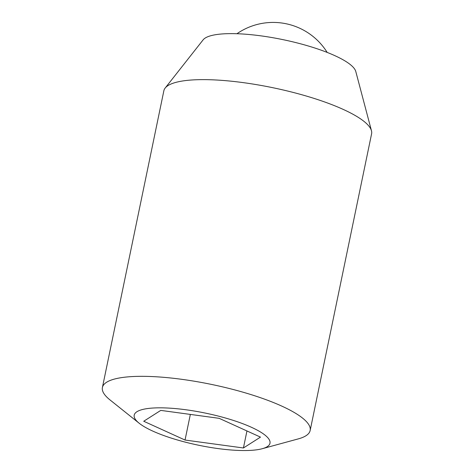 <?xml version="1.0" encoding="UTF-8"?>
<svg xmlns="http://www.w3.org/2000/svg" width="474" height="474" viewBox="0 0 474 474"><rect width="100%" height="100%" fill="white"/><g stroke="black" fill="none" stroke-linecap="round" stroke-linejoin="round"><path stroke-width="0.71" d="M186.241 409.809A69.328 16.418 11.7 0 1 255.764 429.373A69.328 16.418 11.7 0 1 262.235 448.718A69.328 16.418 11.7 0 1 198.772 445.264A69.328 16.418 11.7 0 1 139.155 423.229A69.328 16.418 11.7 0 1 186.241 409.809M139.155 423.229L109.968 399.89A106.075 25.122 11.7 0 1 102.408 387.489A106.075 25.122 11.7 0 1 182.016 379.354A106.075 25.122 11.7 0 1 310.15 430.511A106.075 25.122 11.7 0 1 298.288 438.888L262.235 448.718M310.15 430.511L371.592 133.816A106.075 25.122 -168.3 0 0 371.474 130.783A106.075 25.122 -168.3 0 0 272.817 87.708A106.075 25.122 -168.3 0 0 165.165 88.057A106.075 25.122 -168.3 0 0 163.85 90.795L102.408 387.489M185.038 440.044L143.717 421.25L160.775 410.395L219.16 418.329L260.487 437.117L243.423 447.977L185.038 440.044L190.347 414.412M371.474 130.783L355.784 71.485A78.494 18.593 -168.3 0 0 282.777 39.609A78.494 18.593 -168.3 0 0 203.115 39.869L165.165 88.057M246.948 430.961L243.423 447.977M327.179 52.418A63.646 63.646 0 0 0 236.941 33.731"/></g></svg>
